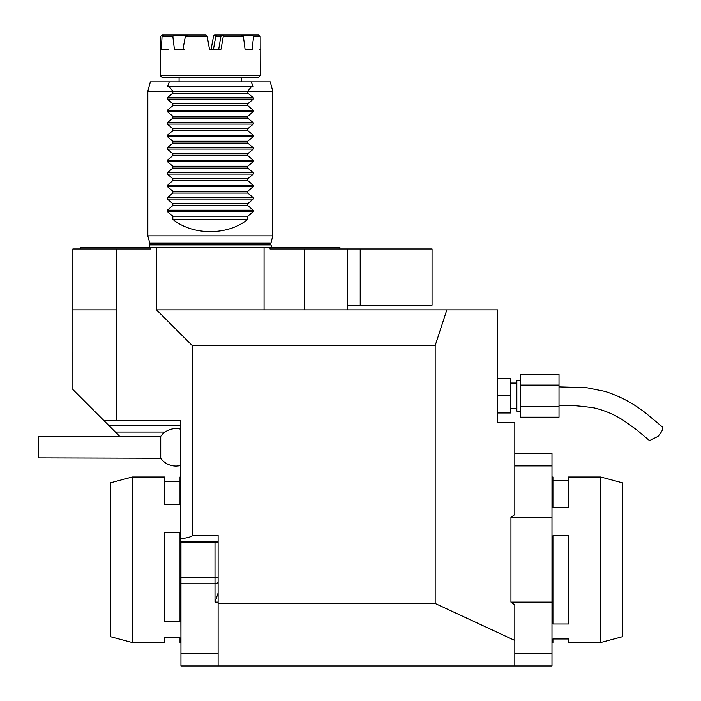 <?xml version="1.0" encoding="UTF-8"?>
<svg xmlns="http://www.w3.org/2000/svg" width="701" height="701" viewBox="0 0 701 701"><rect width="100%" height="100%" fill="white"/><g stroke="black" fill="none" stroke-linecap="round" stroke-linejoin="round"><path stroke-width="1.05" d="M510.941 602.133L514.814 604.989L514.814 665.95L551.985 665.95L551.985 602.133L510.941 602.133L510.941 517.382L514.814 514.534L514.814 422.335L497.64 422.335L497.64 309.895L264.049 309.895L264.049 247.435L80.685 247.435L80.685 248.995M180.946 645.963L180.63 538.78C188.28 537.746 192.153 536.607 192.249 535.371L218.107 535.371L218.107 665.95L180.946 665.95L180.946 541.61M180.613 429.17A18.743 18.743 0 0 0 160.722 436.39L160.722 458.252A18.743 18.743 0 0 0 180.613 465.473M160.722 458.252L38.52 457.902L38.52 436.39L160.722 436.39M180.63 538.78L180.63 420.775L116.121 420.775L116.121 309.895L72.878 309.895L72.878 248.995L150.584 248.995L150.584 247.435M559.012 406.475L559.012 417.156L520.598 417.156L520.598 406.475L559.012 406.475L559.012 374.422L520.598 374.422L520.598 385.103L559.012 385.103M520.598 406.475L520.598 385.103M497.64 378.61L510.6 378.61L510.6 412.968L497.64 412.968M497.64 395.785L510.6 395.785M520.598 411.093L516.847 411.093L516.847 380.485L520.598 380.485M559.012 386.899L586.273 387.627L605.059 391.412C620.42 396.38 634.291 403.855 646.69 413.844L662.48 427.04C663.409 428.723 661.928 431.842 658.037 436.373L649.52 440.622L636.228 429.476L623.355 420.311C614.374 414.536 604.612 410.4 594.062 407.877C578.246 405.607 566.557 404.863 559.012 405.642M218.107 593.002L214.988 602.133L214.988 541.61M214.988 602.133L218.107 602.133M347.722 309.895L347.722 248.995L360.218 248.995L360.218 305.215L432.053 305.215L432.053 248.995L360.218 248.995M116.121 248.995L116.121 309.895L72.878 309.895L72.886 389.546L119.722 436.39M264.049 309.895L156.551 309.895L192.249 345.593L435.172 345.593L446.835 309.895M192.249 535.371L192.249 345.593M169.125 86.582L251.475 86.582L247.777 91.27L172.823 91.27L169.125 86.582L167.469 86.582L169.283 81.894L150.347 81.894L147.832 91.27L147.832 235.878L272.768 235.878L272.768 91.27L247.777 91.27L247.777 93.145L253.28 97.789L253.28 99.113L247.777 103.766L172.823 103.766L167.32 99.113L167.32 97.789L172.823 93.145L172.823 91.27L147.832 91.27M272.768 91.27L270.253 81.894L169.283 81.894M251.317 81.894L253.131 86.582L169.151 86.617M247.777 219.325C228.149 235.729 192.451 235.729 172.823 219.325L172.823 216.197L167.32 211.553L167.32 210.23L172.823 205.577L247.777 205.577L253.28 210.23L253.28 211.553L247.777 216.197L247.777 219.325L172.823 219.325M247.777 216.197L172.823 216.197M247.777 203.702L172.823 203.702L167.32 199.058L167.32 197.735L172.823 193.09L247.777 193.09L253.28 197.735L253.28 199.058L247.777 203.702L247.777 205.577M172.823 205.577L172.823 203.702M172.823 93.145L247.777 93.145M172.823 105.632L247.777 105.632L253.28 110.285L253.28 111.608L247.777 116.252L172.823 116.252L167.32 111.608L167.32 110.285L172.823 105.632L172.823 103.766M247.777 103.766L247.777 105.632M172.823 118.127L247.777 118.127L253.28 122.771L253.28 124.103L247.777 128.747L172.823 128.747L167.32 124.103L167.32 122.771L172.823 118.127L172.823 116.252M247.777 116.252L247.777 118.127M172.823 130.623L247.777 130.623L253.28 135.267L253.28 136.59L247.777 141.243L172.823 141.243L167.32 136.59L167.32 135.267L172.823 130.623L172.823 128.747M247.777 128.747L247.777 130.623M172.823 143.118L247.777 143.118L253.28 147.762L253.28 149.085L247.777 153.738L172.823 153.738L167.32 149.085L167.32 147.762L172.823 143.118L172.823 141.243M247.777 141.243L247.777 143.118M172.823 155.604L247.777 155.604L253.28 160.257L253.28 161.581L247.777 166.225L172.823 166.225L167.32 161.581L167.32 160.257L172.823 155.604L172.823 153.738M247.777 153.738L247.777 155.604M172.823 168.1L247.777 168.1L253.28 172.744L253.28 174.076L247.777 178.72L172.823 178.72L167.32 174.076L167.32 172.744L172.823 168.1L172.823 166.225M247.777 166.225L247.777 168.1M172.823 180.595L247.777 180.595L253.28 185.239L253.28 186.562L247.777 191.215L172.823 191.215L167.32 186.562L167.32 185.239L172.823 180.595L172.823 178.72M247.777 178.72L247.777 180.595M247.777 191.215L247.777 193.09M172.823 193.09L172.823 191.215M271.69 247.435L270.735 243.948L272.768 235.878M339.915 248.995L339.915 247.435L270.016 247.435L270.016 248.995L347.722 248.995M270.016 247.435L264.049 247.435M156.551 309.895L156.551 247.435M304.479 309.895L304.479 248.995M163.061 35.663L161.388 35.663L162.08 35.05L206.015 35.05L207.233 36.61L185.309 36.61L187.114 35.05M223.952 35.05L223.295 35.812L220.692 35.812L220.298 36.61L215.733 36.61L215.803 35.663L213.63 35.663L214.585 35.05L258.52 35.05L260.176 36.61L253.578 36.61L253.017 35.812L242.669 35.812M213.63 35.663L211.15 49.061L213.49 49.061L212.867 49.569M252.798 35.05L253.017 35.812M241.372 35.05L243.405 36.61L223.233 36.61L223.295 35.812M163.859 35.05L162.027 36.61L161.379 49.569L160.327 49.569L160.424 36.61L161.388 35.663M186.168 35.663L173.357 35.663L172.867 36.61L162.027 36.61M173.357 35.663L173.173 35.05M216.644 35.05L215.803 35.663M220.692 35.812L220.456 35.05M218.142 49.569L218.738 49.061L220.859 36.61L221.893 35.05M186.221 35.05L187.132 35.663M260.273 75.655L258.713 77.215L161.887 77.215L160.327 75.655L260.273 75.655L260.176 36.61M253.578 36.61L252.088 49.569L245.473 49.569L245.026 49.061L243.405 36.61M223.233 36.61L221.078 49.061L220.473 49.569L210.072 49.569L209.45 49.061L207.233 36.61M185.309 36.61L182.9 49.569L174.803 49.569L174.365 49.061L172.867 36.61M210.528 49.569L211.15 49.061M220.578 38.283L220.298 36.61M215.733 36.61L213.49 49.061M168.512 49.569L160.327 49.569L160.327 75.655M182.9 49.569L184.608 49.569M259.23 49.569L260.273 49.569M347.722 305.215L360.218 305.215M514.814 665.95L218.107 665.95M514.814 640.451L435.172 603.482L218.107 603.482M72.878 352.06L72.886 389.546M104.107 420.775L116.121 420.775M435.172 603.482L435.172 345.593M132.217 642.528L110.355 636.666L110.355 482.849L132.217 476.995L132.217 642.528L164.385 642.528L164.385 637.822L180.008 637.822L180.008 642.528L180.008 637.822M180.63 476.995L180.008 476.995L180.008 504.755L164.385 504.755L164.385 476.995L132.217 476.995M164.385 481.701L180.008 481.701M164.385 637.822L164.385 642.528M180.008 532.243L180.008 621.603L164.385 621.603L164.385 532.243L180.008 532.243M510.941 517.382L551.985 517.382L551.985 453.565L514.814 453.565M551.985 517.382L551.985 602.133M600.704 476.995L622.576 482.849L622.576 636.666L600.704 642.528L600.704 476.995L568.537 476.995L568.537 507.577L552.923 507.577L552.923 476.995L552.3 476.995M552.923 480.544L568.537 480.544M552.923 624.004L552.923 535.774L568.537 535.774L568.537 624.004L552.923 624.004M552.923 638.97L552.923 642.528L552.923 638.97L568.537 638.97L568.537 642.528L568.537 638.97M551.985 473.561L551.985 645.963M218.107 542.145L180.946 542.145M218.107 577.379L180.946 577.379M218.107 582.715L214.988 583.784L180.946 583.784M218.107 653.621L180.946 653.621M253.28 211.553L167.32 211.553M253.28 210.23L167.32 210.23M253.28 199.058L167.32 199.058M253.28 197.735L167.32 197.735M253.28 97.789L167.32 97.789M253.28 99.113L167.32 99.113M253.28 110.285L167.32 110.285M253.28 111.608L167.32 111.608M253.28 122.771L167.32 122.771M253.28 124.103L167.32 124.103M253.28 135.267L167.32 135.267M253.28 136.59L167.32 136.59M253.28 147.762L167.32 147.762M253.28 149.085L167.32 149.085M253.28 160.257L167.32 160.257M253.28 161.581L167.32 161.581M253.28 172.744L167.32 172.744M253.28 174.076L167.32 174.076M253.28 185.239L167.32 185.239M253.28 186.562L167.32 186.562M270.866 242.975L149.734 242.975L147.832 235.878M270.735 243.948L149.865 243.948L149.734 242.975M270.735 244.929L149.865 244.929L148.91 247.435M160.336 49.061L161.502 49.061M174.365 49.061L183.417 49.061M218.738 49.061L221.078 49.061M245.026 49.061L252.43 49.061M115.376 432.044L165.094 432.044M180.63 425.349L108.681 425.349M514.814 653.621L551.985 653.621M514.814 465.902L551.985 465.902M218.107 541.61L180.63 541.61M516.847 383.061L510.6 383.061M516.847 408.517L510.6 408.517M149.865 243.948L149.865 244.929M179.07 77.215L179.07 81.894M241.53 77.215L241.53 81.894M180.008 642.528L180.63 642.528M600.704 642.528L568.537 642.528M552.923 642.528L552.3 642.528"/></g></svg>
